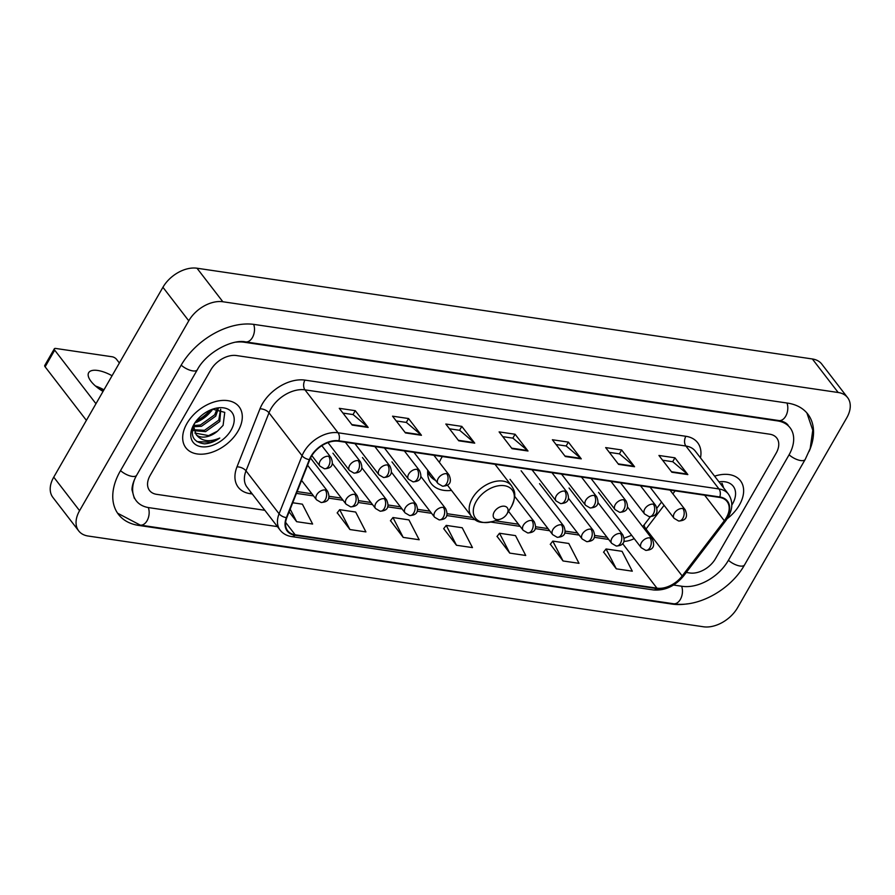 <?xml version="1.0" encoding="UTF-8"?>
<svg xmlns="http://www.w3.org/2000/svg" width="895" height="895" viewBox="0 0 895 895"><rect width="100%" height="100%" fill="white"/><g stroke="black" fill="none" stroke-linecap="round" stroke-linejoin="round"><path stroke-width="1.34" d="M427.754 470.267A37.098 24.288 142.4 0 0 431.189 483.557A37.098 24.288 142.4 0 0 451.494 490.415M186.91 423.525A33.607 22.006 142.4 0 0 185.869 447.802A33.607 22.006 142.4 0 0 211.41 452.456A33.607 22.006 142.4 0 0 238.059 431.066A33.607 22.006 142.4 0 0 239.11 406.789A33.607 22.006 142.4 0 0 213.569 402.135A33.607 22.006 142.4 0 0 186.91 423.525A33.607 22.006 142.4 0 0 185.869 447.802A33.607 22.006 142.4 0 0 211.41 452.456A33.607 22.006 142.4 0 0 238.059 431.066A33.607 22.006 142.4 0 0 239.11 406.789A33.607 22.006 142.4 0 0 213.569 402.135A33.607 22.006 142.4 0 0 186.91 423.525M727.21 518.697A33.607 22.006 142.4 0 0 739.404 505.004A33.607 22.006 142.4 0 0 740.445 480.727A33.607 22.006 142.4 0 0 714.602 476.174A33.607 22.006 142.4 0 1 740.445 480.727A33.607 22.006 142.4 0 1 739.404 505.004A33.607 22.006 142.4 0 1 727.21 518.697M311.326 456.484A22.397 14.667 -37.6 0 1 338.59 441.235L719.524 497.407A22.397 14.667 -37.6 0 1 727.053 501.502A22.397 14.667 -37.6 0 1 724.323 520.745L682.18 575.955A22.397 14.667 -37.6 0 1 656.941 588.16L295.182 534.796A22.397 14.667 -37.6 0 1 287.653 530.713A22.397 14.667 -37.6 0 1 286.825 517.646L309.804 459.605A22.397 14.667 -37.6 0 1 311.326 456.484M310.901 456.416A22.957 15.036 142.4 0 0 309.346 459.616L286.366 517.657A22.957 15.036 142.4 0 0 294.925 535.244L656.695 588.597A22.957 15.036 142.4 0 0 682.549 576.089L724.693 520.879A22.957 15.036 142.4 0 0 719.781 496.971L338.847 440.787A22.957 15.036 142.4 0 0 310.901 456.416M662.613 460.231L672.783 461.731L687.349 474.07A5.605 3.58 98.4 0 1 687.841 474.585L674.919 457.815L658.933 455.465L671.854 472.224L687.841 474.585M672.682 461.719L674.919 457.815M609.338 452.378L619.508 453.877L634.074 466.217A5.605 3.58 98.4 0 1 634.555 466.731L621.645 449.961L605.658 447.601L618.579 464.371L634.555 466.731M619.396 453.854L621.645 449.961M556.052 444.513L566.233 446.012L580.799 458.352A5.605 3.58 98.4 0 1 581.28 458.866L568.37 442.108L552.383 439.747L565.304 456.517L581.28 458.866M566.121 446.001L568.37 442.108M342.942 413.087L353.122 414.586L367.688 426.926A5.605 3.58 98.4 0 1 368.169 427.441L355.259 410.671L339.272 408.321L352.194 425.08L368.169 427.441M353.01 414.575L355.259 410.671M396.228 420.941L406.397 422.44L420.963 434.78A5.605 3.58 98.4 0 1 421.455 435.294L408.534 418.536L392.547 416.175L405.469 432.934L421.455 435.294M406.296 422.429L408.534 418.536M449.503 428.806L459.672 430.305L474.238 442.645A5.605 3.58 98.4 0 1 474.73 443.159L461.809 426.389L445.822 424.029L458.743 440.799L474.73 443.159M459.571 430.282L461.809 426.389M502.777 436.659L512.947 438.158L527.513 450.498A5.605 3.58 98.4 0 1 528.005 451.013L515.084 434.243L499.108 431.893L512.018 448.652L528.005 451.013M512.846 438.147L515.084 434.243M776.122 453.206A20.999 13.749 142.4 0 0 776.77 438.035A20.999 13.749 142.4 0 0 769.711 434.198L236.414 355.539A20.999 13.749 142.4 0 0 210.851 369.836L150.192 475.323A20.999 13.749 142.4 0 0 149.543 490.494A20.999 13.749 142.4 0 0 156.603 494.331L264.853 510.295L156.603 494.331A20.999 13.749 142.4 0 1 149.543 490.494A20.999 13.749 142.4 0 1 150.192 475.323L210.851 369.836A20.999 13.749 142.4 0 1 236.414 355.539L769.711 434.198A20.999 13.749 142.4 0 1 776.77 438.035A20.999 13.749 142.4 0 1 776.122 453.206L715.463 558.693L776.122 453.206M686.275 572.453L689.911 572.99A20.999 13.749 142.4 0 0 715.463 558.693A20.999 13.749 142.4 0 1 689.911 572.99L686.275 572.453M550.347 544.238L563.033 560.964L579.009 563.324L568.772 543.466L552.786 541.106L550.246 544.373M603.622 552.092L616.308 568.828L632.295 571.178L622.047 551.32L606.06 548.971L603.521 552.226M390.511 520.666L403.197 537.392L419.184 539.752L408.937 519.894L392.961 517.534L390.41 520.8M337.236 512.801L349.923 529.538L365.91 531.898L355.662 512.041L339.675 509.68L337.135 512.936M289.107 511.895L296.648 521.684L312.623 524.034L302.387 504.176L292.721 502.755M497.072 536.373L509.758 553.11L525.734 555.471L515.498 535.613L499.511 533.252L496.96 536.508M456.472 545.256L472.459 547.606L462.212 527.748L446.236 525.399L443.685 528.654L456.472 545.256L446.236 525.399M403.197 537.392L392.961 517.534M349.923 529.538L339.675 509.68M296.648 521.684L290.193 509.165M509.758 553.11L499.511 533.252M563.033 560.964L552.786 541.106M616.308 568.828L606.06 548.971M196.206 421.019A35.006 22.912 142.4 0 0 210.571 409.955M673.521 585.028L682.247 586.314A37.803 24.747 142.4 0 0 728.25 560.572L788.909 455.096A37.803 24.747 142.4 0 0 790.084 427.776A37.803 24.747 142.4 0 0 777.375 420.874L244.066 342.214A37.803 24.747 142.4 0 0 236.034 342.147M134.765 478.914A37.803 24.747 142.4 0 0 136.23 500.752A37.803 24.747 142.4 0 0 148.939 507.655L277.416 526.607M846.737 417.853A28.002 18.336 142.4 0 0 847.599 397.615A28.002 18.336 142.4 0 0 838.19 392.502L222.844 301.749A28.002 18.336 142.4 0 0 188.755 320.813L79.577 510.676A28.002 18.336 142.4 0 0 78.715 530.914A28.002 18.336 142.4 0 0 88.124 536.027L703.481 626.78A28.002 18.336 142.4 0 0 737.558 607.716L846.737 417.853M847.599 397.615L821.767 364.086A28.002 18.336 142.4 0 0 812.358 358.973L197.001 268.22A28.002 18.336 142.4 0 0 162.924 287.284L53.745 477.147A28.002 18.336 142.4 0 0 52.872 497.385L78.715 530.914M809.125 451.36A60.2 39.414 142.4 0 0 807.827 414.105A60.2 39.414 142.4 0 0 787.589 403.108L254.281 324.449A60.2 39.414 142.4 0 0 181.014 365.44L120.355 470.915A60.2 39.414 142.4 0 0 118.487 514.424A60.2 39.414 142.4 0 0 138.725 525.421L672.033 604.08A60.2 39.414 142.4 0 0 687.483 603.834M211.488 411.006A17.497 11.456 142.4 0 0 211.6 410.816L196.922 422.205M195.468 422.597A24.501 16.043 142.4 0 0 212.093 409.91M218.279 408.78L215.706 416.153L201.453 426.3L193.376 426.736M217.161 408.702L214.677 414.821L200.424 424.968L193.555 425.595M220.718 409.328L219.812 421.478L205.559 431.625L193.79 430.652M220.584 409.283L218.783 420.147L204.53 430.294L193.577 429.757M194.965 422.72C189.494 435.004 192.638 442.04 204.407 443.842C209.598 443.596 214.71 441.66 219.756 438.047C209.419 442.454 201.554 441.313 196.15 434.623A17.497 11.456 142.4 0 0 217.485 431.166L208.624 435.619L194.853 433.023M196.15 434.623L193.443 425.863M212.562 409.205L211.6 410.827A17.497 11.456 142.4 0 0 212.417 409.239M217.485 431.166L223.09 425.371L224.768 412.371L212.652 409.183M193.846 424.543A24.501 16.043 142.4 0 0 201.319 446.728A24.501 16.043 142.4 0 0 231.134 430.047A24.501 16.043 142.4 0 0 213.704 408.814A24.501 16.043 142.4 0 0 194.304 423.76A24.501 16.043 142.4 0 0 193.846 424.543M219.756 438.047L210.873 442.186L196.9 441.615M112.054 375.743A22.397 9.051 29.9 0 0 97.745 370.474A22.397 9.051 29.9 0 0 88.661 372.723A22.397 9.051 29.9 0 0 103.037 391.417M103.607 390.433A28.002 11.311 29.9 0 0 96.716 387.054M86.39 420.37L45.119 366.816A3.502 1.41 -150.1 0 1 44.75 365.462L54.326 348.804A3.502 1.41 29.9 0 0 54.696 350.158L95.966 403.723M119.382 363.012L116.495 359.275A3.502 1.41 29.9 0 0 112.222 356.781L55.747 348.457A3.502 1.41 29.9 0 0 54.326 348.804M95.485 386.025A22.397 9.051 -150.1 0 1 103.954 389.828M507.017 513.831A8.402 5.504 142.4 0 0 504.456 506.223A8.402 5.504 142.4 0 0 494.23 511.94A8.402 5.504 142.4 0 0 500.204 519.223A8.402 5.504 142.4 0 0 506.85 514.099A8.402 5.504 142.4 0 0 507.017 513.831M442.354 456.539A25.205 16.502 142.4 0 0 441.392 458.083A25.205 16.502 142.4 0 0 439.389 462.413M427.653 472.269A33.249 21.771 142.4 0 0 429.063 474.507L430.361 476.174A33.249 21.771 142.4 0 0 435.596 480.436M427.72 470.669A33.249 21.771 142.4 0 0 430.361 476.174M722.064 483.278L723.719 488.01M721.918 483.222L722.701 486.679M731.83 505.048A24.501 16.043 142.4 0 0 732.479 503.986A24.501 16.043 142.4 0 0 718.987 481.857M727.255 492.597L719.647 482.718M252.289 493.995L250.029 493.66A35.006 22.912 -37.6 0 1 236.985 466.854L259.964 408.814A35.006 22.912 -37.6 0 1 304.938 380.106L685.861 436.29A7.003 4.475 -81.6 0 0 685.906 446.023L304.971 389.851A28.002 18.336 142.4 0 0 270.894 408.914A28.002 18.336 142.4 0 0 268.992 412.819L246.013 470.848A28.002 18.336 142.4 0 0 247.042 487.182L280.113 530.108A28.002 18.336 -37.6 0 1 279.083 513.775A7.003 3.558 21.6 0 0 286.366 517.657M685.861 436.29A35.006 22.912 -37.6 0 1 700.483 457.848M695.314 451.147A28.002 18.336 142.4 0 0 685.906 446.023L718.976 488.95A28.002 18.336 -37.6 0 1 728.385 494.062L695.314 451.147M236.985 466.854A7.003 3.558 -158.4 0 1 246.013 470.848L279.083 513.775L302.062 455.734A28.002 18.336 -37.6 0 1 303.964 451.83A28.002 18.336 -37.6 0 1 338.041 432.766A7.003 4.475 98.4 0 1 338.847 440.787M309.346 459.616A7.003 3.558 21.6 0 1 302.062 455.734L268.992 412.819A7.003 3.558 -158.4 0 0 259.964 408.814M280.113 530.108C282.932 533.677 286.792 535.836 291.692 536.597A7.003 4.475 -81.6 0 0 294.925 535.244M656.695 588.597A7.003 4.475 98.4 0 1 653.462 589.95C665.052 590.834 675.132 586.124 683.702 575.832L725.845 520.61C732.815 510.9 733.665 502.05 728.385 494.062M682.549 576.089A7.003 2.003 37.4 0 0 683.702 575.832M724.693 520.879A7.003 2.003 37.4 0 0 725.845 520.61M719.781 496.971A7.003 4.475 -81.6 0 0 718.976 488.95L338.041 432.766L304.971 389.851A7.003 4.475 -81.6 0 1 304.938 380.106M251.003 492.328A7.003 4.475 -81.6 0 0 250.029 493.66M656.941 588.16L622.596 543.578M623.849 541.385A22.397 14.667 142.4 0 0 634.219 538.633M645.228 529.985A22.397 14.667 142.4 0 0 646.011 529.012L664.079 505.339M682.18 575.955L646.011 529.012A12.597 3.614 -142.6 0 1 644.434 524.492L650.374 516.717M724.323 520.745L704.656 495.226M672.872 493.816L675.121 490.863M295.182 534.796L285.606 522.389M296.435 493.38L313.518 495.897M328.588 498.123L343.031 500.249M358.101 502.475L372.544 504.601M387.625 506.827L402.068 508.953M417.137 511.179L431.58 513.305M446.65 515.531L475.021 519.715M490.717 522.031L520.129 526.372M535.199 528.587L549.642 530.724M564.711 532.95L579.154 535.076M594.235 537.302L608.667 539.428M527.513 450.498L511.638 448.16M474.238 442.645L458.363 440.295M420.963 434.78L405.077 432.442M367.688 426.926L351.802 424.577M580.799 458.352L564.913 456.014M634.074 466.217L618.188 463.867M687.349 474.07L671.474 471.732M786.973 403.018A11.199 7.16 98.4 0 1 785.709 416.186A11.199 7.16 98.4 0 1 778.907 420.56C783.416 421.355 786.492 422.921 788.148 425.27M806.876 412.942L812.772 430.193L810.188 448.518L805.209 459.426A11.199 4.52 -150.1 0 1 800.656 460.545A11.199 4.52 -150.1 0 1 789.077 454.794M805.209 459.426L744.55 564.902A11.199 4.52 -150.1 0 1 740.008 566.02A11.199 4.52 -150.1 0 1 728.429 560.281M744.55 564.902C730.779 589.548 698.391 607.862 673.566 603.756A11.199 7.16 -81.6 0 0 680.368 599.381A11.199 7.16 -81.6 0 0 681.621 586.225M117.603 513.204L140.258 525.108A11.199 7.16 -81.6 0 0 147.06 520.733A11.199 7.16 -81.6 0 0 148.313 507.554M120.534 470.625A11.199 4.52 29.9 0 0 132.113 476.375A11.199 4.52 29.9 0 0 136.655 475.245L197.314 369.769C206.253 352.54 232.208 338.858 245.61 341.901L778.907 420.56M181.182 365.149A11.199 4.52 29.9 0 0 192.772 370.888A11.199 4.52 29.9 0 0 197.314 369.769M253.665 324.37A11.199 7.16 98.4 0 1 252.412 337.527A11.199 7.16 98.4 0 1 245.61 341.901M812.358 358.973L838.19 392.502M53.745 477.147L79.577 510.676M162.924 287.284L188.755 320.813M197.001 268.22L222.844 301.749M671.552 603.465L672.033 604.08M138.21 524.75L138.725 525.421M776.905 420.258L777.375 420.874M54.696 350.158L45.119 366.816M511.437 506.648A23.147 15.159 142.4 0 0 504.377 485.694A23.147 15.159 142.4 0 0 476.196 501.457A23.147 15.159 142.4 0 0 492.664 521.516C477.359 524.436 475.48 520.04 471.564 516.471A25.205 16.502 142.4 0 1 472.347 498.258A25.205 16.502 142.4 0 1 492.339 482.215A25.205 16.502 142.4 0 1 511.492 485.705C514.088 490.348 517.344 493.671 511.448 506.626L510.989 507.398A23.147 15.159 142.4 0 0 511.437 506.648L506.85 514.099M427.665 473.019A33.562 21.972 142.4 0 0 428.414 473.735L428.649 473.936M328.644 456.282A7.003 4.587 142.4 0 0 320.13 461.048A7.003 4.587 142.4 0 0 319.907 466.105L324.438 468.756A7.003 4.475 -81.6 0 0 328.689 466.026A7.003 4.475 98.4 0 0 328.644 456.282A7.003 4.587 142.4 0 1 331.005 457.558C333.992 464.718 331.81 468.443 324.438 468.756M358.168 460.634A7.003 4.587 142.4 0 0 349.643 465.4A7.003 4.587 142.4 0 0 349.43 470.457L353.95 473.108A7.003 4.475 -81.6 0 0 358.201 470.378A7.003 4.475 98.4 0 0 358.168 460.634A7.003 4.587 142.4 0 1 360.517 461.921C363.515 469.069 361.323 472.795 353.95 473.108M387.68 464.986A7.003 4.587 142.4 0 0 379.156 469.752A7.003 4.587 142.4 0 0 378.943 474.809L383.463 477.471A7.003 4.475 -81.6 0 0 387.714 474.73A7.003 4.475 98.4 0 0 387.68 464.986A7.003 4.587 142.4 0 1 390.03 466.273C393.028 473.421 390.835 477.158 383.463 477.471M417.193 469.338A7.003 4.587 142.4 0 0 408.679 474.104A7.003 4.587 142.4 0 0 408.456 479.172L412.987 481.823A7.003 4.475 -81.6 0 0 417.227 479.082A7.003 4.475 98.4 0 0 417.193 469.338A7.003 4.587 142.4 0 1 419.542 470.625C422.541 477.773 420.348 481.51 412.987 481.823M446.706 473.701A7.003 4.587 142.4 0 0 438.192 478.467A7.003 4.587 142.4 0 0 437.968 483.524L442.499 486.175A7.003 4.475 -81.6 0 0 446.75 483.434A7.003 4.475 98.4 0 0 446.706 473.701A7.003 4.587 142.4 0 1 449.066 474.976C452.053 482.125 449.872 485.862 442.499 486.175M564.779 491.109A7.003 4.587 142.4 0 0 556.254 495.875A7.003 4.587 142.4 0 0 556.041 500.931L560.561 503.583A7.003 4.475 -81.6 0 0 564.812 500.853A7.003 4.475 98.4 0 0 564.779 491.109A7.003 4.587 142.4 0 1 567.128 492.384C570.115 499.544 567.933 503.27 560.561 503.583M594.291 495.461A7.003 4.587 142.4 0 0 585.766 500.227A7.003 4.587 142.4 0 0 585.554 505.283L590.073 507.935A7.003 4.475 -81.6 0 0 594.325 505.205A7.003 4.475 98.4 0 0 594.291 495.461A7.003 4.587 142.4 0 1 596.641 496.736C599.639 503.896 597.446 507.622 590.073 507.935M623.804 499.813A7.003 4.587 142.4 0 0 615.279 504.579A7.003 4.587 142.4 0 0 615.066 509.635L619.586 512.287A7.003 4.475 -81.6 0 0 623.837 509.557A7.003 4.475 98.4 0 0 623.804 499.813A7.003 4.587 142.4 0 1 626.153 501.088C629.151 508.248 626.959 511.974 619.586 512.287M653.316 504.165A7.003 4.587 142.4 0 0 644.803 508.931A7.003 4.587 142.4 0 0 644.579 513.987L649.11 516.65A7.003 4.475 -81.6 0 0 653.361 513.909A7.003 4.475 98.4 0 0 653.316 504.165A7.003 4.587 142.4 0 1 655.677 505.451C658.664 512.6 656.482 516.337 649.11 516.65M682.84 508.517A7.003 4.587 142.4 0 0 674.315 513.283A7.003 4.587 142.4 0 0 674.103 518.339L678.623 521.002A7.003 4.475 -81.6 0 0 682.874 518.261A7.003 4.475 98.4 0 0 682.84 508.517A7.003 4.587 142.4 0 1 685.19 509.803C688.177 516.952 685.995 520.689 678.623 521.002M325.277 489.99A7.003 4.587 142.4 0 0 316.752 494.756A7.003 4.587 142.4 0 0 316.539 499.813L321.059 502.475A7.003 4.475 -81.6 0 0 325.31 499.734A7.003 4.475 98.4 0 0 325.277 489.99A7.003 4.587 142.4 0 1 327.626 491.277C330.624 498.425 328.431 502.162 321.059 502.475M354.789 494.342A7.003 4.587 142.4 0 0 346.264 499.108A7.003 4.587 142.4 0 0 346.052 504.165L350.572 506.827A7.003 4.475 -81.6 0 0 354.823 504.086A7.003 4.475 98.4 0 0 354.789 494.342A7.003 4.587 142.4 0 1 357.139 495.629C360.137 502.777 357.944 506.514 350.572 506.827M384.302 498.694A7.003 4.587 142.4 0 0 375.788 503.46A7.003 4.587 142.4 0 0 375.564 508.528L380.095 511.179A7.003 4.475 -81.6 0 0 384.347 508.438A7.003 4.475 98.4 0 0 384.302 498.694A7.003 4.587 142.4 0 1 386.662 499.981C389.649 507.129 387.457 510.866 380.095 511.179M413.826 503.057A7.003 4.587 142.4 0 0 405.301 507.823A7.003 4.587 142.4 0 0 405.088 512.88L409.608 515.531A7.003 4.475 -81.6 0 0 413.859 512.79A7.003 4.475 98.4 0 0 413.826 503.057A7.003 4.587 142.4 0 1 416.175 504.332C419.162 511.481 416.981 515.218 409.608 515.531M443.338 507.409A7.003 4.587 142.4 0 0 434.813 512.175A7.003 4.587 142.4 0 0 434.601 517.232L439.121 519.883A7.003 4.475 -81.6 0 0 443.372 517.153A7.003 4.475 98.4 0 0 443.338 507.409A7.003 4.587 142.4 0 1 445.688 508.684C448.686 515.833 446.493 519.57 439.121 519.883M531.887 520.465A7.003 4.587 142.4 0 0 523.362 525.231A7.003 4.587 142.4 0 0 523.15 530.287L527.67 532.939A7.003 4.475 -81.6 0 0 531.921 530.209A7.003 4.475 98.4 0 0 531.887 520.465A7.003 4.587 142.4 0 1 534.237 521.74C537.224 528.9 535.042 532.626 527.67 532.939M561.4 524.817A7.003 4.587 142.4 0 0 552.875 529.583A7.003 4.587 142.4 0 0 552.662 534.639L557.182 537.291A7.003 4.475 -81.6 0 0 561.433 534.561A7.003 4.475 98.4 0 0 561.4 524.817A7.003 4.587 142.4 0 1 563.749 526.092C566.748 533.252 564.555 536.978 557.182 537.291M590.913 529.169A7.003 4.587 142.4 0 0 582.399 533.935A7.003 4.587 142.4 0 0 582.175 538.991L586.695 541.643A7.003 4.475 -81.6 0 0 590.946 538.913A7.003 4.475 98.4 0 0 590.913 529.169A7.003 4.587 142.4 0 1 593.262 530.455C596.26 537.604 594.067 541.33 586.695 541.643M620.425 533.521A7.003 4.587 142.4 0 0 611.912 538.287A7.003 4.587 142.4 0 0 611.688 543.343L616.219 546.006A7.003 4.475 -81.6 0 0 620.47 543.265A7.003 4.475 98.4 0 0 620.425 533.521A7.003 4.587 142.4 0 1 622.786 534.807C625.773 541.956 623.591 545.693 616.219 546.006M649.949 537.873A7.003 4.587 142.4 0 0 641.424 542.639A7.003 4.587 142.4 0 0 641.212 547.706L645.731 550.358A7.003 4.475 -81.6 0 0 649.983 547.617A7.003 4.475 98.4 0 0 649.949 537.873A7.003 4.587 142.4 0 1 652.298 539.159C655.297 546.308 653.104 550.045 645.731 550.358M291.692 536.597L653.462 589.95M297.151 491.59L311.863 493.76M329.047 496.289L341.387 498.112M358.559 500.641L370.899 502.464M388.072 504.993L400.412 506.816M417.585 509.344L429.924 511.168M447.108 513.708L472.37 517.433M495.08 520.778L518.473 524.224M535.646 526.763L547.986 528.587M565.17 531.115L577.51 532.939M594.683 535.467L607.023 537.291M624.184 538.186L631.635 535.266M642.655 526.64L644.434 524.492M656.941 508.114L661.55 502.061M134.295 498.235L131.979 489.766C132.046 485.616 133.601 480.772 136.655 475.245M673.566 603.756L140.258 525.108M495.002 464.304L511.492 485.705M447.388 485.079L471.564 516.471M500.204 519.223L492.664 521.516M428.414 473.735L427.665 473.063M321.842 445.676L331.005 457.558M311.84 455.633L319.907 466.105M345.347 442.231L360.517 461.921M327.973 442.611L349.43 470.457M374.86 446.583L390.03 466.273M354.923 443.64L378.943 474.809M404.383 450.935L419.542 470.625M384.436 447.992L408.456 479.172M433.896 455.286L449.066 474.976M413.949 452.344L437.968 483.524M551.958 472.694L567.128 492.384M532.01 469.763L556.041 500.931M581.47 477.057L596.641 496.736M561.534 474.115L585.554 505.283M610.983 481.409L626.153 501.088M591.047 478.467L615.066 509.635M640.507 485.761L655.677 505.451M620.559 482.819L644.579 513.987M670.019 490.113L685.19 509.803M650.083 487.171L674.103 518.339M307.578 465.243L327.626 491.277M301.57 480.402L316.539 499.813M332.291 463.364L357.139 495.629M310.498 458.027L346.052 504.165M361.804 467.716L386.662 499.981M332.94 453.194L375.564 508.528M391.316 472.068L416.175 504.332M362.453 457.546L405.088 512.88M420.829 476.431L445.688 508.684M391.965 461.898L434.601 517.232M514.659 496.333L534.237 521.74M508.55 511.347L523.15 530.287M521.125 470.77L563.749 526.092M510.027 479.317L552.662 534.639M568.414 498.191L593.262 530.455M539.551 483.669L582.175 538.991M597.927 502.542L622.786 534.807M569.063 488.021L611.688 543.343M627.44 506.894L652.298 539.159M598.576 492.373L641.212 547.706"/></g></svg>
